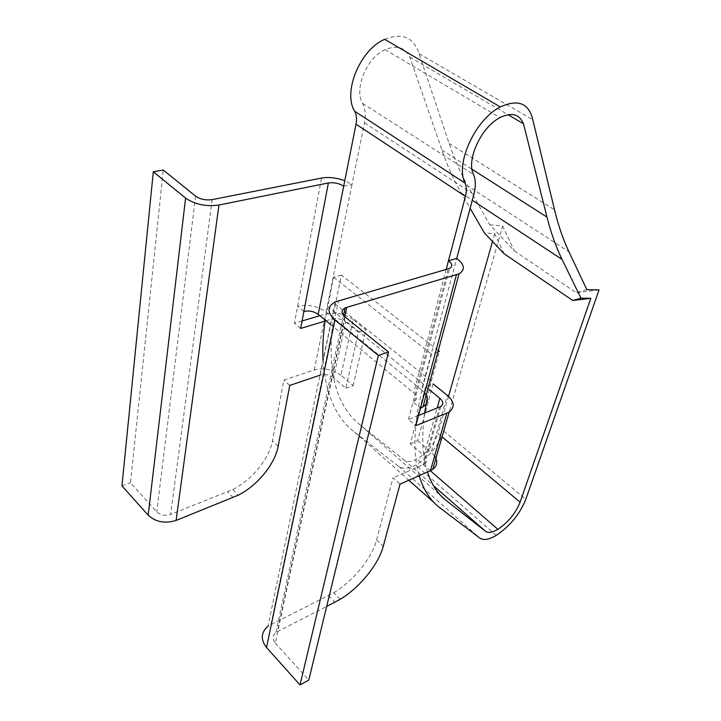 <?xml version="1.0" encoding="UTF-8"?>
<svg xmlns="http://www.w3.org/2000/svg" width="721" height="721" viewBox="0 0 721 721"><rect width="100%" height="100%" fill="white"/><g stroke="black" fill="none" stroke-linecap="round" stroke-linejoin="round"><path stroke-width="0.54" stroke-dasharray="3.6 2.7" d="M438.287 350.514L341.439 275.08L335.427 304.1L431.284 381.184L427.22 398.136M424.624 413.061C421.452 436.836 422.389 456.492 427.445 472.012M431.284 381.184L439.386 351.37M437.908 351.893L431.5 354.146L423.488 384.095C413.719 422.2 412.286 452.725 419.189 475.662M504.087 253.729L494.714 233.775L484.395 232.928M489.766 224.799L502.636 225.979L514.433 251.007L489.766 224.799L467.722 185.829L568.932 251.764M514.433 251.007L576.313 292.735L586.831 289.626M345.665 321.854L358.364 332.156L345.828 388.277L333.634 377.795L345.665 321.854C341.412 318.907 336.797 317.979 331.822 319.061L325.045 321.097M345.828 388.277L353.164 385.681L340.97 375.271L353.164 319.565L365.862 329.785L358.364 332.156M353.164 319.565C344.71 313.725 335.526 311.869 325.622 313.986L319.827 315.699M302.063 320.953L294.438 323.215L321.548 178.051M300.63 328.443L294.438 323.215M340.213 599.313L333.751 592.716L268.041 626.188L335.157 301.91M418.522 415.476L408.447 419.46L415.783 425.651M410.285 443.73L417.603 440.693L433.114 383.914L425.633 386.726L410.285 443.73L423.921 455.465L437.151 408.104M429.139 389.565L425.633 386.726M323.053 360.41C325.541 394.126 336.04 418.018 354.534 432.077L398.686 466.379C402.733 469.218 408.392 468.803 415.666 465.117C429.292 457.033 438.656 445.686 443.757 431.086L502.636 225.979M212.181 199.618L170.652 514.443C165.172 516.119 160.549 515.245 156.754 511.829L130.474 482.746L163.261 170.039M343.692 186.18L351.992 184.468L364.511 122.822C365.989 115.261 365.349 108.781 362.591 103.391C353.795 88.971 366.692 57.599 385.158 49.641C396.721 44.9 404.941 47.379 409.834 57.076L441.901 150.022C447.525 166.2 453.969 180.52 461.224 192.967L470.128 208.333M340.97 375.271C332.832 369.341 323.927 367.575 314.248 369.963L283.813 380.111L272.466 440.882C269.366 458.619 251.845 480.096 232.712 489.568L170.652 514.443M333.751 592.716C353.191 581.189 372.045 557.946 376.605 539.921L393.008 477.879L400.011 484.152M408.447 419.46L413.061 401.994L420.496 408.158M440.765 406.545L424.615 463.991L393.008 477.879M424.615 463.991C427.508 461.557 427.283 458.709 423.921 455.465M417.603 440.693L431.23 452.328L447.362 395.387M434.619 456.042L431.23 452.328M424.606 392.927L421.569 389.926L456.735 258.424M599.052 289.896L576.313 292.735M303.874 311.463L297.602 306.263C308.002 304.127 317.501 306.046 326.081 312.031L421.569 389.926M121.948 485.873L130.474 482.746M326.081 312.031L351.992 184.468L344.782 180.719M341.439 275.08L333.535 277.225L325.189 320.115M409.834 57.076L507.999 114.711M335.427 304.1C325.063 363.519 333.39 403.886 360.419 425.174L404.102 459.98C407.122 462.161 411.385 461.864 416.882 459.088C427.129 453.004 434.168 444.469 437.98 433.483L442.063 436.899M345.107 316.952L275.269 643.015C272.187 639.049 272.421 635.489 275.972 632.335L326.676 606.442M275.269 643.015L308.777 680.101M384.663 39.304C402.192 32.526 413.665 37.321 419.081 53.705L449.147 143.443C454.536 159.386 460.728 173.518 467.722 185.829M419.081 53.705L532.801 119.758M330.488 324.468L413.692 392.891C417.252 396.18 417.468 399.001 414.35 401.372L413.061 401.994L448.237 268.942M333.634 377.795C329.542 374.803 325.072 373.911 320.214 375.127L319.989 375.199M289.761 385.438L283.813 380.111M494.714 233.775L492.515 241.508M448.525 396.388L437.98 433.483M353.164 385.681L365.862 329.785M333.535 277.225L431.5 354.146M270.961 624.386L338.51 300.639M443.757 431.086L525.807 499.32M398.686 466.379L479.871 538.109M195.598 196.166L156.754 511.829M461.224 192.967L472.291 200.258M314.248 369.963L325.622 313.986M376.605 539.921L383.266 546.248M364.511 122.822L473.859 194.391M362.591 103.391L473.517 174.518M327.604 306.38L423.488 384.095M354.534 432.077L408.834 480.249M434.222 502.762L440.026 507.917M441.901 150.022L472.012 169.246M360.419 425.174L442.135 496.94M328.569 595.582L335.022 602.206M423.443 464.63L439.576 407.149M449.147 143.443L554.548 209.91M446.173 269.537L413.692 392.891M320.214 375.127L331.822 319.061M404.102 459.98L433.465 485.693M344.755 316.654L277.396 631.443M278.153 446.299L272.466 440.882M233.108 497.544L227.593 491.884M496.237 535.379L415.666 465.117M414.35 401.372L449.571 268.428M430.32 470.741L416.882 459.088M275.972 632.335L343.52 315.392M385.158 49.641L499.968 117.622M232.712 489.568L238.236 495.21"/><path stroke-width="1.08" d="M472.012 169.246L546.987 217.102C551.096 233.225 556.125 247.339 562.074 259.452L580.991 298.206L572.735 300.459L504.087 253.729L484.395 232.928L470.128 208.333M580.991 298.206L590.805 298.323L572.735 300.459M419.189 475.662C423.569 490.055 430.518 500.798 440.026 507.917L479.871 538.109C483.53 540.561 488.991 539.659 496.237 535.379C509.9 526.213 519.76 514.19 525.807 499.32L599.052 289.896L586.831 289.626L568.932 251.764C563.227 239.76 558.424 225.808 554.548 209.91L532.801 119.758C528.881 103.166 518.057 98.894 500.32 106.951C475.085 119.488 454.852 164.37 465.117 183.125C466.676 186.676 466.784 191.092 465.433 196.364L448.48 260.75C452.428 263.868 452.788 266.428 449.571 268.428L335.157 301.91C327.1 306.587 327.028 312.626 334.95 320.025L378.336 355.444L388.502 352.001L345.107 316.952C341.114 313.275 341.114 310.246 345.125 307.876L459.061 273.818C465.46 269.753 464.685 264.625 456.735 258.424L448.48 260.75L446.173 269.537M456.735 258.424L473.859 194.391C475.914 186.523 475.797 179.899 473.517 174.518C466.027 160.242 481.213 126.986 499.968 117.622C511.676 112.025 519.517 114.08 523.491 123.805L546.987 217.102M427.445 472.012C431.582 484.53 437.845 494.038 446.236 500.545L485.566 531.314C488.288 533.207 492.389 532.54 497.878 529.322C508.161 522.419 515.569 513.379 520.093 502.186L590.805 298.323M427.22 398.136L424.624 413.061M438.287 350.514L439.386 351.37L437.908 351.893M325.045 321.097L300.63 328.443L303.874 311.463C309.102 310.372 313.869 311.337 318.186 314.356L330.488 324.468M319.827 315.699L302.063 320.953M268.041 626.188C260.939 632.434 260.434 639.536 266.527 647.512L334.95 320.025M326.676 606.442L340.213 599.313C359.662 587.642 378.597 564.291 383.266 546.248L400.011 484.152L430.437 470.687L446.894 413.124L415.783 425.651L420.496 408.158L423.002 406.914C428.22 403.201 428.752 398.533 424.606 392.927M446.894 413.124L449.228 411.934C455.068 407.266 454.446 401.75 447.362 395.387L433.114 383.914M418.522 415.476L440.765 406.545C443.703 404.238 443.415 401.489 439.891 398.289L429.139 389.565M344.782 180.719C336.554 177.736 328.812 176.843 321.548 178.051L212.181 199.618C205.782 200.465 200.258 199.311 195.598 196.166L163.261 170.039L153.312 171.751L121.948 485.873L148.175 515.191C155.799 522.085 165.109 523.834 176.113 520.436L238.236 495.21C257.388 485.621 274.98 464.045 278.153 446.299L289.761 385.438L319.989 375.199M430.437 470.687L432.726 469.416C437.341 465.829 437.971 461.368 434.619 456.042M325.189 320.115C323.08 334.58 322.368 348.009 323.053 360.41M507.999 114.711L523.491 123.805M148.175 515.191L185.585 198.095L153.312 171.751M266.527 647.512L300.017 684.95L308.777 680.101L388.502 352.001M185.585 198.095C194.949 204.467 206.071 206.774 218.95 205.025L328.388 182.954C333.895 182.224 339.005 183.296 343.692 186.18L356.03 124.201C356.994 119.127 356.535 114.81 354.66 111.241C342.691 92.252 359.842 49.956 384.663 39.304L500.32 106.951M300.017 684.95L378.336 355.444M492.515 241.508L448.525 396.388M472.291 200.258L562.074 259.452M437.151 408.104L439.891 398.289M420.496 408.158L456.447 274.836M408.834 480.249L434.222 502.762M442.135 496.94L446.236 500.545M354.66 111.241L465.117 183.125M356.03 124.201L465.433 196.364M176.113 520.436L218.95 205.025M328.388 182.954L303.874 311.463M433.465 485.693L485.566 531.314M442.063 436.899L520.093 502.186M346.765 307.245L344.755 316.654M343.692 186.18L318.186 314.356M459.061 273.818L423.002 406.914M449.228 411.934L432.726 469.416M497.878 529.322L430.32 470.741M343.52 315.392L345.125 307.876"/></g></svg>
